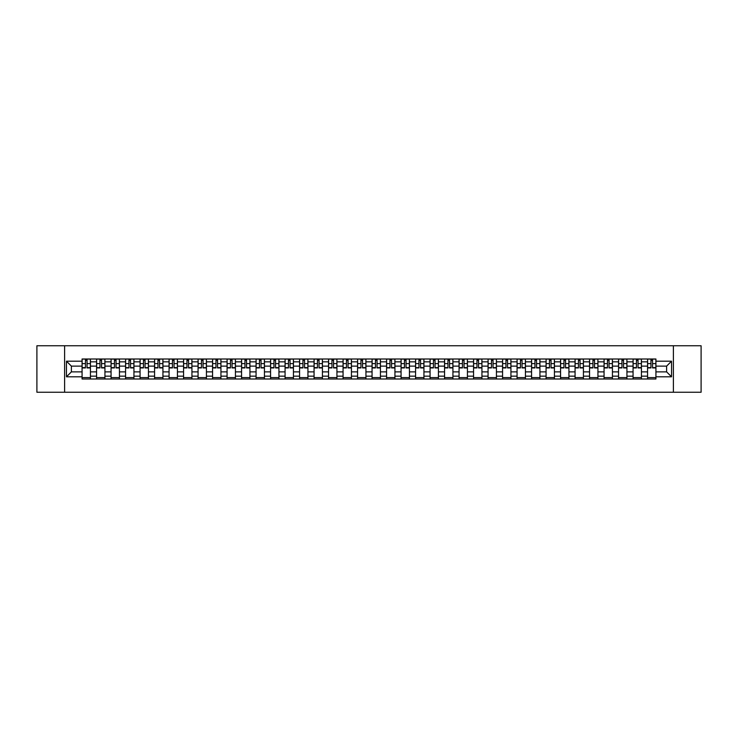 <?xml version="1.0" encoding="UTF-8"?>
<svg xmlns="http://www.w3.org/2000/svg" width="738" height="738" viewBox="0 0 738 738"><rect width="100%" height="100%" fill="white"/><g stroke="black" fill="none" stroke-linecap="round" stroke-linejoin="round"><path stroke-width="1.11" d="M673.397 392.238L701.1 392.238L701.1 345.762L36.9 345.762L36.9 392.238L673.397 392.238L673.397 345.762M96.577 378.991L96.577 361.841L90.442 361.841L90.442 378.991M90.442 361.841L90.442 359.009M96.577 361.841L96.577 359.009M104.934 359.009L104.934 378.991M111.069 378.991L111.069 359.009M119.436 359.009L119.436 378.991M125.571 378.991L125.571 359.009M133.938 359.009L133.938 378.991M140.072 378.991L140.072 359.009M148.439 359.009L148.439 378.991M154.574 378.991L154.574 359.009M162.932 359.009L162.932 378.991M169.067 378.991L169.067 359.009M177.434 359.009L177.434 378.991M183.568 378.991L183.568 359.009M191.935 359.009L191.935 378.991M198.07 378.991L198.07 359.009M206.437 359.009L206.437 378.991M212.572 378.991L212.572 359.009M220.939 359.009L220.939 378.991M227.073 378.991L227.073 359.009M235.431 359.009L235.431 378.991M241.566 378.991L241.566 359.009M249.933 359.009L249.933 378.991M256.068 378.991L256.068 359.009M264.435 359.009L264.435 378.991M270.569 378.991L270.569 359.009M278.936 359.009L278.936 378.991M285.071 378.991L285.071 359.009M293.438 359.009L293.438 378.991M299.573 378.991L299.573 359.009M307.93 359.009L307.93 378.991M314.065 378.991L314.065 359.009M322.432 359.009L322.432 378.991M328.567 378.991L328.567 359.009M336.934 359.009L336.934 378.991M343.069 378.991L343.069 359.009M351.436 359.009L351.436 378.991M357.57 378.991L357.57 359.009M365.937 359.009L365.937 378.991M372.063 378.991L372.063 359.009M380.43 359.009L380.43 378.991M386.564 378.991L386.564 359.009M394.931 359.009L394.931 378.991M401.066 378.991L401.066 359.009M409.433 359.009L409.433 378.991M415.568 378.991L415.568 359.009M423.935 359.009L423.935 378.991M430.07 378.991L430.07 359.009M438.427 359.009L438.427 378.991M444.562 378.991L444.562 359.009M452.929 359.009L452.929 378.991M459.064 378.991L459.064 359.009M467.431 359.009L467.431 378.991M473.565 378.991L473.565 359.009M481.932 359.009L481.932 378.991M488.067 378.991L488.067 359.009M496.434 359.009L496.434 378.991M502.569 378.991L502.569 359.009M510.927 359.009L510.927 378.991M517.061 378.991L517.061 359.009M525.428 359.009L525.428 378.991M531.563 378.991L531.563 359.009M539.93 359.009L539.93 378.991M546.065 378.991L546.065 359.009M554.432 359.009L554.432 378.991M560.566 378.991L560.566 359.009M568.933 359.009L568.933 378.991M575.068 378.991L575.068 359.009M583.426 359.009L583.426 378.991M589.561 378.991L589.561 359.009M597.928 359.009L597.928 378.991M604.062 378.991L604.062 359.009M612.429 359.009L612.429 378.991M618.564 378.991L618.564 359.009M626.931 359.009L626.931 378.991M633.066 378.991L633.066 359.009M641.423 359.009L641.423 378.991M647.558 378.991L647.558 359.009M647.558 371.878L641.423 371.878M633.066 371.878L626.931 371.878M618.564 371.878L612.429 371.878M604.062 371.878L597.928 371.878M589.561 371.878L583.426 371.878M575.068 371.878L568.933 371.878M560.566 371.878L554.432 371.878M546.065 371.878L539.93 371.878M531.563 371.878L525.428 371.878M517.061 371.878L510.927 371.878M502.569 371.878L496.434 371.878M488.067 371.878L481.932 371.878M473.565 371.878L467.431 371.878M459.064 371.878L452.929 371.878M444.562 371.878L438.427 371.878M430.07 371.878L423.935 371.878M415.568 371.878L409.433 371.878M401.066 371.878L394.931 371.878M386.564 371.878L380.43 371.878M372.063 371.878L365.937 371.878M357.57 371.878L351.436 371.878M343.069 371.878L336.934 371.878M328.567 371.878L322.432 371.878M314.065 371.878L307.93 371.878M299.573 371.878L293.438 371.878M285.071 371.878L278.936 371.878M270.569 371.878L264.435 371.878M256.068 371.878L249.933 371.878M241.566 371.878L235.431 371.878M227.073 371.878L220.939 371.878M212.572 371.878L206.437 371.878M198.07 371.878L191.935 371.878M183.568 371.878L177.434 371.878M169.067 371.878L162.932 371.878M154.574 371.878L148.439 371.878M140.072 371.878L133.938 371.878M125.571 371.878L119.436 371.878M111.069 371.878L104.934 371.878M96.577 371.878L90.442 371.878M647.558 366.122L641.423 366.122M633.066 366.122L626.931 366.122M618.564 366.122L612.429 366.122M604.062 366.122L597.928 366.122M589.561 366.122L583.426 366.122M575.068 366.122L568.933 366.122M560.566 366.122L554.432 366.122M546.065 366.122L539.93 366.122M531.563 366.122L525.428 366.122M517.061 366.122L510.927 366.122M502.569 366.122L496.434 366.122M488.067 366.122L481.932 366.122M473.565 366.122L467.431 366.122M459.064 366.122L452.929 366.122M444.562 366.122L438.427 366.122M430.07 366.122L423.935 366.122M415.568 366.122L409.433 366.122M401.066 366.122L394.931 366.122M386.564 366.122L380.43 366.122M372.063 366.122L365.937 366.122M357.57 366.122L351.436 366.122M343.069 366.122L336.934 366.122M328.567 366.122L322.432 366.122M314.065 366.122L307.93 366.122M299.573 366.122L293.438 366.122M285.071 366.122L278.936 366.122M270.569 366.122L264.435 366.122M256.068 366.122L249.933 366.122M241.566 366.122L235.431 366.122M227.073 366.122L220.939 366.122M212.572 366.122L206.437 366.122M198.07 366.122L191.935 366.122M183.568 366.122L177.434 366.122M169.067 366.122L162.932 366.122M154.574 366.122L148.439 366.122M140.072 366.122L133.938 366.122M125.571 366.122L119.436 366.122M111.069 366.122L104.934 366.122M96.577 366.122L90.442 366.122M71.383 371.878L82.075 371.878L82.075 366.122L71.383 366.122L71.383 371.878L66.457 376.804L66.457 361.196L82.075 361.196L82.075 366.122M655.925 366.122L655.925 371.878L666.617 371.878L666.617 366.122L655.925 366.122L655.925 359.009L82.075 359.009L82.075 361.196M655.925 361.196L671.543 361.196L671.543 376.804L655.925 376.804L655.925 371.878M82.075 371.878L82.075 378.991L655.925 378.991L655.925 376.804M82.075 376.804L66.457 376.804M64.603 392.238L64.603 345.762M90.442 377.598L82.075 377.598M85.46 360.402L87.047 360.402M104.934 377.598L96.577 377.598M99.962 360.402L101.549 360.402M119.436 377.598L111.069 377.598M114.464 360.402L116.041 360.402M133.938 377.598L125.571 377.598M128.966 360.402L130.543 360.402M148.439 377.598L140.072 377.598M143.467 360.402L145.045 360.402M162.932 377.598L154.574 377.598M157.96 360.402L159.546 360.402M177.434 377.598L169.067 377.598M172.461 360.402L174.039 360.402M191.935 377.598L183.568 377.598M186.963 360.402L188.541 360.402M206.437 377.598L198.07 377.598M201.465 360.402L203.042 360.402M220.939 377.598L212.572 377.598M215.966 360.402L217.544 360.402M235.431 377.598L227.073 377.598M230.459 360.402L232.046 360.402M249.933 377.598L241.566 377.598M244.961 360.402L246.538 360.402M264.435 377.598L256.068 377.598M259.462 360.402L261.04 360.402M278.936 377.598L270.569 377.598M273.964 360.402L275.542 360.402M293.438 377.598L285.071 377.598M288.466 360.402L290.043 360.402M307.93 377.598L299.573 377.598M302.958 360.402L304.545 360.402M322.432 377.598L314.065 377.598M317.46 360.402L319.037 360.402M336.934 377.598L328.567 377.598M331.962 360.402L333.539 360.402M351.436 377.598L343.069 377.598M346.463 360.402L348.041 360.402M365.937 377.598L357.57 377.598M360.956 360.402L362.543 360.402M380.43 377.598L372.063 377.598M375.457 360.402L377.044 360.402M394.931 377.598L386.564 377.598M389.959 360.402L391.537 360.402M409.433 377.598L401.066 377.598M404.461 360.402L406.038 360.402M423.935 377.598L415.568 377.598M418.963 360.402L420.54 360.402M438.427 377.598L430.07 377.598M433.455 360.402L435.042 360.402M452.929 377.598L444.562 377.598M447.957 360.402L449.534 360.402M467.431 377.598L459.064 377.598M462.458 360.402L464.036 360.402M481.932 377.598L473.565 377.598M476.96 360.402L478.538 360.402M496.434 377.598L488.067 377.598M491.462 360.402L493.039 360.402M510.927 377.598L502.569 377.598M505.954 360.402L507.541 360.402M525.428 377.598L517.061 377.598M520.456 360.402L522.034 360.402M539.93 377.598L531.563 377.598M534.958 360.402L536.535 360.402M554.432 377.598L546.065 377.598M549.459 360.402L551.037 360.402M568.933 377.598L560.566 377.598M563.961 360.402L565.539 360.402M583.426 377.598L575.068 377.598M578.454 360.402L580.04 360.402M597.928 377.598L589.561 377.598M592.955 360.402L594.533 360.402M612.429 377.598L604.062 377.598M607.457 360.402L609.034 360.402M626.931 377.598L618.564 377.598M621.959 360.402L623.536 360.402M641.423 377.598L633.066 377.598M636.451 360.402L638.038 360.402M655.925 377.598L647.558 377.598M650.953 360.402L652.54 360.402M66.457 361.196L71.383 366.122M666.617 371.878L671.543 376.804M666.617 366.122L671.543 361.196M87.047 367.93L87.047 359.102L90.387 359.102L90.387 367.93L87.047 367.93M85.46 360.31L87.047 360.31M88.394 359.102L82.121 359.102L82.121 367.93L85.46 367.93L85.46 359.102L84.114 359.102M101.549 367.93L101.549 359.102L104.888 359.102L104.888 367.93L101.549 367.93M99.962 360.31L101.549 360.31M102.896 359.102L96.623 359.102L96.623 367.93L99.962 367.93L99.962 359.102L98.615 359.102M116.041 367.93L116.041 359.102L119.39 359.102L119.39 367.93L116.041 367.93M114.464 360.31L116.041 360.31M117.388 359.102L111.115 359.102L111.115 367.93L114.464 367.93L114.464 359.102L113.117 359.102M130.543 367.93L130.543 359.102L133.892 359.102L133.892 367.93L130.543 367.93M128.966 360.31L130.543 360.31M131.89 359.102L125.617 359.102L125.617 367.93L128.966 367.93L128.966 359.102L127.619 359.102M145.045 367.93L145.045 359.102L148.393 359.102L148.393 367.93L145.045 367.93M143.467 360.31L145.045 360.31M146.392 359.102L140.119 359.102L140.119 367.93L143.467 367.93L143.467 359.102L142.12 359.102M159.546 367.93L159.546 359.102L162.886 359.102L162.886 367.93L159.546 367.93M157.96 360.31L159.546 360.31M160.893 359.102L154.62 359.102L154.62 367.93L157.96 367.93L157.96 359.102L156.613 359.102M174.039 367.93L174.039 359.102L177.388 359.102L177.388 367.93L174.039 367.93M172.461 360.31L174.039 360.31M175.395 359.102L169.113 359.102L169.113 367.93L172.461 367.93L172.461 359.102L171.115 359.102M188.541 367.93L188.541 359.102L191.889 359.102L191.889 367.93L188.541 367.93M186.963 360.31L188.541 360.31M189.887 359.102L183.614 359.102L183.614 367.93L186.963 367.93L186.963 359.102L185.616 359.102M203.042 367.93L203.042 359.102L206.391 359.102L206.391 367.93L203.042 367.93M201.465 360.31L203.042 360.31M204.389 359.102L198.116 359.102L198.116 367.93L201.465 367.93L201.465 359.102L200.118 359.102M217.544 367.93L217.544 359.102L220.893 359.102L220.893 367.93L217.544 367.93M215.966 360.31L217.544 360.31M218.891 359.102L212.618 359.102L212.618 367.93L215.966 367.93L215.966 359.102L214.61 359.102M232.046 367.93L232.046 359.102L235.385 359.102L235.385 367.93L232.046 367.93M230.459 360.31L232.046 360.31M233.392 359.102L227.119 359.102L227.119 367.93L230.459 367.93L230.459 359.102L229.112 359.102M246.538 367.93L246.538 359.102L249.887 359.102L249.887 367.93L246.538 367.93M244.961 360.31L246.538 360.31M247.894 359.102L241.612 359.102L241.612 367.93L244.961 367.93L244.961 359.102L243.614 359.102M261.04 367.93L261.04 359.102L264.389 359.102L264.389 367.93L261.04 367.93M259.462 360.31L261.04 360.31M262.387 359.102L256.114 359.102L256.114 367.93L259.462 367.93L259.462 359.102L258.115 359.102M275.542 367.93L275.542 359.102L278.89 359.102L278.89 367.93L275.542 367.93M273.964 360.31L275.542 360.31M276.888 359.102L270.615 359.102L270.615 367.93L273.964 367.93L273.964 359.102L272.617 359.102M290.043 367.93L290.043 359.102L293.392 359.102L293.392 367.93L290.043 367.93M288.466 360.31L290.043 360.31M291.39 359.102L285.117 359.102L285.117 367.93L288.466 367.93L288.466 359.102L287.11 359.102M304.545 367.93L304.545 359.102L307.884 359.102L307.884 367.93L304.545 367.93M302.958 360.31L304.545 360.31M305.892 359.102L299.619 359.102L299.619 367.93L302.958 367.93L302.958 359.102L301.611 359.102M319.037 367.93L319.037 359.102L322.386 359.102L322.386 367.93L319.037 367.93M317.46 360.31L319.037 360.31M320.384 359.102L314.111 359.102L314.111 367.93L317.46 367.93L317.46 359.102L316.113 359.102M333.539 367.93L333.539 359.102L336.888 359.102L336.888 367.93L333.539 367.93M331.962 360.31L333.539 360.31M334.886 359.102L328.613 359.102L328.613 367.93L331.962 367.93L331.962 359.102L330.615 359.102M348.041 367.93L348.041 359.102L351.389 359.102L351.389 367.93L348.041 367.93M346.463 360.31L348.041 360.31M349.388 359.102L343.115 359.102L343.115 367.93L346.463 367.93L346.463 359.102L345.116 359.102M362.543 367.93L362.543 359.102L365.882 359.102L365.882 367.93L362.543 367.93M360.956 360.31L362.543 360.31M363.889 359.102L357.616 359.102L357.616 367.93L360.956 367.93L360.956 359.102L359.609 359.102M377.044 367.93L377.044 359.102L380.384 359.102L380.384 367.93L377.044 367.93M375.457 360.31L377.044 360.31M378.391 359.102L372.118 359.102L372.118 367.93L375.457 367.93L375.457 359.102L374.111 359.102M391.537 367.93L391.537 359.102L394.885 359.102L394.885 367.93L391.537 367.93M389.959 360.31L391.537 360.31M392.884 359.102L386.611 359.102L386.611 367.93L389.959 367.93L389.959 359.102L388.612 359.102M406.038 367.93L406.038 359.102L409.387 359.102L409.387 367.93L406.038 367.93M404.461 360.31L406.038 360.31M407.385 359.102L401.112 359.102L401.112 367.93L404.461 367.93L404.461 359.102L403.114 359.102M420.54 367.93L420.54 359.102L423.889 359.102L423.889 367.93L420.54 367.93M418.963 360.31L420.54 360.31M421.887 359.102L415.614 359.102L415.614 367.93L418.963 367.93L418.963 359.102L417.616 359.102M435.042 367.93L435.042 359.102L438.381 359.102L438.381 367.93L435.042 367.93M433.455 360.31L435.042 360.31M436.389 359.102L430.116 359.102L430.116 367.93L433.455 367.93L433.455 359.102L432.108 359.102M449.534 367.93L449.534 359.102L452.883 359.102L452.883 367.93L449.534 367.93M447.957 360.31L449.534 360.31M450.89 359.102L444.608 359.102L444.608 367.93L447.957 367.93L447.957 359.102L446.61 359.102M464.036 367.93L464.036 359.102L467.385 359.102L467.385 367.93L464.036 367.93M462.458 360.31L464.036 360.31M465.383 359.102L459.11 359.102L459.11 367.93L462.458 367.93L462.458 359.102L461.112 359.102M478.538 367.93L478.538 359.102L481.886 359.102L481.886 367.93L478.538 367.93M476.96 360.31L478.538 360.31M479.885 359.102L473.611 359.102L473.611 367.93L476.96 367.93L476.96 359.102L475.613 359.102M493.039 367.93L493.039 359.102L496.388 359.102L496.388 367.93L493.039 367.93M491.462 360.31L493.039 360.31M494.386 359.102L488.113 359.102L488.113 367.93L491.462 367.93L491.462 359.102L490.106 359.102M507.541 367.93L507.541 359.102L510.88 359.102L510.88 367.93L507.541 367.93M505.954 360.31L507.541 360.31M508.888 359.102L502.615 359.102L502.615 367.93L505.954 367.93L505.954 359.102L504.608 359.102M522.034 367.93L522.034 359.102L525.382 359.102L525.382 367.93L522.034 367.93M520.456 360.31L522.034 360.31M523.39 359.102L517.107 359.102L517.107 367.93L520.456 367.93L520.456 359.102L519.109 359.102M536.535 367.93L536.535 359.102L539.884 359.102L539.884 367.93L536.535 367.93M534.958 360.31L536.535 360.31M537.882 359.102L531.609 359.102L531.609 367.93L534.958 367.93L534.958 359.102L533.611 359.102M551.037 367.93L551.037 359.102L554.386 359.102L554.386 367.93L551.037 367.93M549.459 360.31L551.037 360.31M552.384 359.102L546.111 359.102L546.111 367.93L549.459 367.93L549.459 359.102L548.113 359.102M565.539 367.93L565.539 359.102L568.887 359.102L568.887 367.93L565.539 367.93M563.961 360.31L565.539 360.31M566.885 359.102L560.612 359.102L560.612 367.93L563.961 367.93L563.961 359.102L562.605 359.102M580.04 367.93L580.04 359.102L583.38 359.102L583.38 367.93L580.04 367.93M578.454 360.31L580.04 360.31M581.387 359.102L575.114 359.102L575.114 367.93L578.454 367.93L578.454 359.102L577.107 359.102M594.533 367.93L594.533 359.102L597.881 359.102L597.881 367.93L594.533 367.93M592.955 360.31L594.533 360.31M595.88 359.102L589.607 359.102L589.607 367.93L592.955 367.93L592.955 359.102L591.608 359.102M609.034 367.93L609.034 359.102L612.383 359.102L612.383 367.93L609.034 367.93M607.457 360.31L609.034 360.31M610.381 359.102L604.108 359.102L604.108 367.93L607.457 367.93L607.457 359.102L606.11 359.102M623.536 367.93L623.536 359.102L626.885 359.102L626.885 367.93L623.536 367.93M621.959 360.31L623.536 360.31M624.883 359.102L618.61 359.102L618.61 367.93L621.959 367.93L621.959 359.102L620.612 359.102M638.038 367.93L638.038 359.102L641.377 359.102L641.377 367.93L638.038 367.93M636.451 360.31L638.038 360.31M639.385 359.102L633.112 359.102L633.112 367.93L636.451 367.93L636.451 359.102L635.104 359.102M652.54 367.93L652.54 359.102L655.879 359.102L655.879 367.93L652.54 367.93M650.953 360.31L652.54 360.31M653.886 359.102L647.613 359.102L647.613 367.93L650.953 367.93L650.953 359.102L649.606 359.102M633.066 361.841L626.931 361.841M618.564 361.841L612.429 361.841M604.062 361.841L597.928 361.841M589.561 361.841L583.426 361.841M575.068 361.841L568.933 361.841M560.566 361.841L554.432 361.841M546.065 361.841L539.93 361.841M531.563 361.841L525.428 361.841M517.061 361.841L510.927 361.841M502.569 361.841L496.434 361.841M488.067 361.841L481.932 361.841M473.565 361.841L467.431 361.841M459.064 361.841L452.929 361.841M444.562 361.841L438.427 361.841M430.07 361.841L423.935 361.841M415.568 361.841L409.433 361.841M401.066 361.841L394.931 361.841M386.564 361.841L380.43 361.841M372.063 361.841L365.937 361.841M357.57 361.841L351.436 361.841M343.069 361.841L336.934 361.841M328.567 361.841L322.432 361.841M314.065 361.841L307.93 361.841M299.573 361.841L293.438 361.841M285.071 361.841L278.936 361.841M270.569 361.841L264.435 361.841M256.068 361.841L249.933 361.841M241.566 361.841L235.431 361.841M227.073 361.841L220.939 361.841M212.572 361.841L206.437 361.841M198.07 361.841L191.935 361.841M183.568 361.841L177.434 361.841M169.067 361.841L162.932 361.841M154.574 361.841L148.439 361.841M140.072 361.841L133.938 361.841M125.571 361.841L119.436 361.841M111.069 361.841L104.934 361.841M647.558 361.841L641.423 361.841M633.066 376.159L626.931 376.159M618.564 376.159L612.429 376.159M604.062 376.159L597.928 376.159M589.561 376.159L583.426 376.159M575.068 376.159L568.933 376.159M560.566 376.159L554.432 376.159M546.065 376.159L539.93 376.159M531.563 376.159L525.428 376.159M517.061 376.159L510.927 376.159M502.569 376.159L496.434 376.159M488.067 376.159L481.932 376.159M473.565 376.159L467.431 376.159M459.064 376.159L452.929 376.159M444.562 376.159L438.427 376.159M430.07 376.159L423.935 376.159M415.568 376.159L409.433 376.159M401.066 376.159L394.931 376.159M386.564 376.159L380.43 376.159M372.063 376.159L365.937 376.159M357.57 376.159L351.436 376.159M343.069 376.159L336.934 376.159M328.567 376.159L322.432 376.159M314.065 376.159L307.93 376.159M299.573 376.159L293.438 376.159M285.071 376.159L278.936 376.159M270.569 376.159L264.435 376.159M256.068 376.159L249.933 376.159M241.566 376.159L235.431 376.159M227.073 376.159L220.939 376.159M212.572 376.159L206.437 376.159M198.07 376.159L191.935 376.159M183.568 376.159L177.434 376.159M169.067 376.159L162.932 376.159M154.574 376.159L148.439 376.159M140.072 376.159L133.938 376.159M125.571 376.159L119.436 376.159M111.069 376.159L104.934 376.159M96.577 376.159L90.442 376.159M647.558 376.159L641.423 376.159M87.047 367.607L90.387 367.607M87.047 363.613L90.387 363.613M82.121 367.607L85.46 367.607M82.121 363.613L85.46 363.613M101.549 367.607L104.888 367.607M101.549 363.613L104.888 363.613M96.623 367.607L99.962 367.607M96.623 363.613L99.962 363.613M116.041 367.607L119.39 367.607M116.041 363.613L119.39 363.613M111.115 367.607L114.464 367.607M111.115 363.613L114.464 363.613M130.543 367.607L133.892 367.607M130.543 363.613L133.892 363.613M125.617 367.607L128.966 367.607M125.617 363.613L128.966 363.613M145.045 367.607L148.393 367.607M145.045 363.613L148.393 363.613M140.119 367.607L143.467 367.607M140.119 363.613L143.467 363.613M159.546 367.607L162.886 367.607M159.546 363.613L162.886 363.613M154.62 367.607L157.96 367.607M154.62 363.613L157.96 363.613M174.039 367.607L177.388 367.607M174.039 363.613L177.388 363.613M169.113 367.607L172.461 367.607M169.113 363.613L172.461 363.613M188.541 367.607L191.889 367.607M188.541 363.613L191.889 363.613M183.614 367.607L186.963 367.607M183.614 363.613L186.963 363.613M203.042 367.607L206.391 367.607M203.042 363.613L206.391 363.613M198.116 367.607L201.465 367.607M198.116 363.613L201.465 363.613M217.544 367.607L220.893 367.607M217.544 363.613L220.893 363.613M212.618 367.607L215.966 367.607M212.618 363.613L215.966 363.613M232.046 367.607L235.385 367.607M232.046 363.613L235.385 363.613M227.119 367.607L230.459 367.607M227.119 363.613L230.459 363.613M246.538 367.607L249.887 367.607M246.538 363.613L249.887 363.613M241.612 367.607L244.961 367.607M241.612 363.613L244.961 363.613M261.04 367.607L264.389 367.607M261.04 363.613L264.389 363.613M256.114 367.607L259.462 367.607M256.114 363.613L259.462 363.613M275.542 367.607L278.89 367.607M275.542 363.613L278.89 363.613M270.615 367.607L273.964 367.607M270.615 363.613L273.964 363.613M290.043 367.607L293.392 367.607M290.043 363.613L293.392 363.613M285.117 367.607L288.466 367.607M285.117 363.613L288.466 363.613M304.545 367.607L307.884 367.607M304.545 363.613L307.884 363.613M299.619 367.607L302.958 367.607M299.619 363.613L302.958 363.613M319.037 367.607L322.386 367.607M319.037 363.613L322.386 363.613M314.111 367.607L317.46 367.607M314.111 363.613L317.46 363.613M333.539 367.607L336.888 367.607M333.539 363.613L336.888 363.613M328.613 367.607L331.962 367.607M328.613 363.613L331.962 363.613M348.041 367.607L351.389 367.607M348.041 363.613L351.389 363.613M343.115 367.607L346.463 367.607M343.115 363.613L346.463 363.613M362.543 367.607L365.882 367.607M362.543 363.613L365.882 363.613M357.616 367.607L360.956 367.607M357.616 363.613L360.956 363.613M377.044 367.607L380.384 367.607M377.044 363.613L380.384 363.613M372.118 367.607L375.457 367.607M372.118 363.613L375.457 363.613M391.537 367.607L394.885 367.607M391.537 363.613L394.885 363.613M386.611 367.607L389.959 367.607M386.611 363.613L389.959 363.613M406.038 367.607L409.387 367.607M406.038 363.613L409.387 363.613M401.112 367.607L404.461 367.607M401.112 363.613L404.461 363.613M420.54 367.607L423.889 367.607M420.54 363.613L423.889 363.613M415.614 367.607L418.963 367.607M415.614 363.613L418.963 363.613M435.042 367.607L438.381 367.607M435.042 363.613L438.381 363.613M430.116 367.607L433.455 367.607M430.116 363.613L433.455 363.613M449.534 367.607L452.883 367.607M449.534 363.613L452.883 363.613M444.608 367.607L447.957 367.607M444.608 363.613L447.957 363.613M464.036 367.607L467.385 367.607M464.036 363.613L467.385 363.613M459.11 367.607L462.458 367.607M459.11 363.613L462.458 363.613M478.538 367.607L481.886 367.607M478.538 363.613L481.886 363.613M473.611 367.607L476.96 367.607M473.611 363.613L476.96 363.613M493.039 367.607L496.388 367.607M493.039 363.613L496.388 363.613M488.113 367.607L491.462 367.607M488.113 363.613L491.462 363.613M507.541 367.607L510.88 367.607M507.541 363.613L510.88 363.613M502.615 367.607L505.954 367.607M502.615 363.613L505.954 363.613M522.034 367.607L525.382 367.607M522.034 363.613L525.382 363.613M517.107 367.607L520.456 367.607M517.107 363.613L520.456 363.613M536.535 367.607L539.884 367.607M536.535 363.613L539.884 363.613M531.609 367.607L534.958 367.607M531.609 363.613L534.958 363.613M551.037 367.607L554.386 367.607M551.037 363.613L554.386 363.613M546.111 367.607L549.459 367.607M546.111 363.613L549.459 363.613M565.539 367.607L568.887 367.607M565.539 363.613L568.887 363.613M560.612 367.607L563.961 367.607M560.612 363.613L563.961 363.613M580.04 367.607L583.38 367.607M580.04 363.613L583.38 363.613M575.114 367.607L578.454 367.607M575.114 363.613L578.454 363.613M594.533 367.607L597.881 367.607M594.533 363.613L597.881 363.613M589.607 367.607L592.955 367.607M589.607 363.613L592.955 363.613M609.034 367.607L612.383 367.607M609.034 363.613L612.383 363.613M604.108 367.607L607.457 367.607M604.108 363.613L607.457 363.613M623.536 367.607L626.885 367.607M623.536 363.613L626.885 363.613M618.61 367.607L621.959 367.607M618.61 363.613L621.959 363.613M638.038 367.607L641.377 367.607M638.038 363.613L641.377 363.613M633.112 367.607L636.451 367.607M633.112 363.613L636.451 363.613M652.54 367.607L655.879 367.607M652.54 363.613L655.879 363.613M647.613 367.607L650.953 367.607M647.613 363.613L650.953 363.613"/></g></svg>
